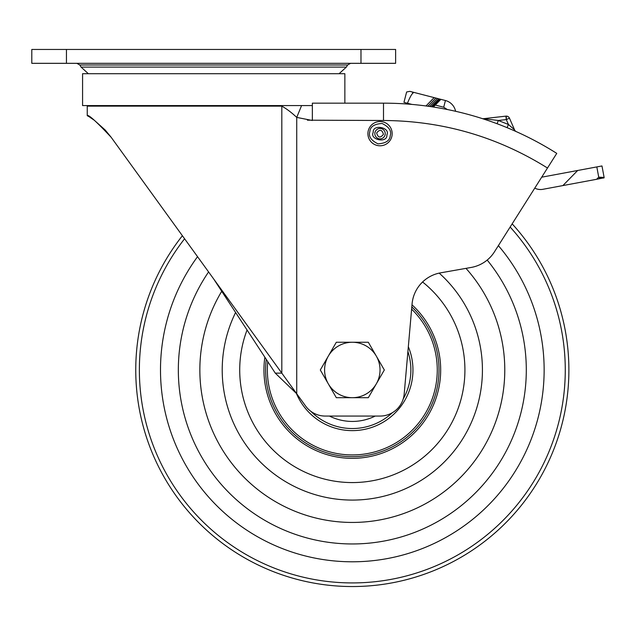 <?xml version="1.0" encoding="UTF-8"?>
<svg xmlns="http://www.w3.org/2000/svg" width="636" height="636" viewBox="0 0 636 636"><rect width="100%" height="100%" fill="white"/><g stroke="black" fill="none" stroke-linecap="round" stroke-linejoin="round"><path stroke-width="0.95" d="M79.802 64.991L347.63 64.991L346.358 67.09L81.074 67.09L79.802 64.991L76.837 63.322M360.978 49.457L395.632 49.457L395.632 63.322L31.8 63.322L31.8 49.457L360.978 49.457L360.978 63.322M344.855 103.167L344.855 73.712L82.577 73.712L82.577 105.576L312.348 105.576M577.679 170.48L562.884 185.577L596.624 179.288L598.722 177.142L604.168 177.706L601.974 165.956L541.689 177.19M596.624 179.288L604.168 177.706L601.974 165.956L604.168 177.706M534.757 188.137A12.823 12.823 0 0 0 542.898 189.305L562.884 185.577M603.246 178.056L603.962 177.921M598.699 178.899L600.424 177.142M603.071 177.261L602.085 178.271M601.902 177.174L600.551 178.557M425.985 105.966L434.165 97.618L409.838 91.353L406.635 91.982L403.963 102.356L411.953 104.415A323.986 323.986 0 0 0 383.5 103.167L312.348 103.167L312.348 120.49L296.734 117.398L296.734 393.764L305.606 406.022A24.255 24.255 0 0 0 325.258 416.063L380.042 416.063A24.255 24.255 0 0 0 404.202 393.923L412.072 303.944A34.654 34.654 0 0 1 440.573 272.844L471.173 267.446A34.654 34.654 0 0 0 494.434 251.856L556.754 153.379A323.986 323.986 0 0 0 383.5 103.167L383.5 120.49L307.403 120.188M455.583 111.284A13.857 13.857 0 0 0 445.438 100.52L440.875 99.343L433.355 107.023M413.694 92.347L412.43 93.635C411.222 94.883 409.552 98.095 407.438 103.255M403.963 102.356L406.635 91.982M409.838 91.353L411.19 91.695M440.875 99.343L434.165 97.618M427.909 106.22L435.906 98.063M440.645 99.288L433.1 106.983M429.69 106.474L437.52 98.477M439.977 99.113L432.377 106.872M431.208 106.697L438.912 98.834M368.141 131.302A12.124 12.124 0 0 1 382.395 121.762A12.124 12.124 0 0 1 391.935 136.017A12.124 12.124 0 0 1 377.681 145.557A12.124 12.124 0 0 1 368.141 131.302A12.124 12.124 0 0 0 377.681 145.557A12.124 12.124 0 0 0 391.935 136.017M374.938 132.646A5.199 5.199 0 0 1 381.051 128.559A5.199 5.199 0 0 1 385.138 134.665A5.199 5.199 0 0 1 379.032 138.759A5.199 5.199 0 0 1 374.938 132.646M376.639 132.988C378.038 137.821 380.304 138.266 383.436 134.331C382.037 129.498 379.772 129.052 376.639 132.988M488.464 120.641L482.128 118.542A3.466 3.466 0 0 0 483.575 118.686L505.906 116.134A3.466 3.466 0 0 1 509.476 118.193L514.556 129.855A3.466 3.466 0 0 0 516.313 131.636L511.948 129.712M281.804 105.576A17.323 9.325 90 0 1 281.812 106.14L281.812 373.133L275.277 373.133L296.734 393.764L111.197 137.336C96.322 121.484 88.34 114.257 87.243 115.641L88.961 116.666M110.934 136.979L105.306 130.142M105.218 130.038L94.422 120.371M93.985 120.045L89.716 117.143M213.712 279.029L275.277 373.133M87.251 105.576L87.243 106.14L281.812 106.14C286.598 108.788 291.574 112.54 296.734 117.398L301.583 105.576M510.549 129.116L507.107 127.669L508.426 124.465L514.556 129.855M492.463 122.04L491.079 121.548M497.098 123.734L498.314 120.49L508.426 124.465L506.304 119.576L505.906 116.134A3.466 3.466 0 0 1 506.304 116.11L506.304 119.576L509.476 118.193M482.128 118.542A3.466 3.466 0 0 0 483.575 118.686L498.314 120.49L506.304 119.576M328.311 383.834A27.722 27.722 0 0 1 352.32 342.255L336.317 342.255L320.305 369.977L336.317 397.699L352.32 397.699A27.722 27.722 0 0 1 328.311 383.834M376.321 383.834A27.722 27.722 0 0 1 352.32 397.699L368.324 397.699L384.327 369.977L376.321 356.112A27.722 27.722 0 0 1 376.321 383.834M376.321 356.112A27.722 27.722 0 0 0 352.32 342.255L368.324 342.255L376.321 356.112M296.408 393.453A60.635 60.635 0 0 0 412.955 369.977A60.635 60.635 0 0 0 408.328 346.739M439.182 273.114A130.102 130.102 0 0 1 352.32 500.079A130.102 130.102 0 0 1 235.606 312.491M465.981 268.36A152.465 152.465 0 0 1 352.32 522.442A152.465 152.465 0 0 1 221.733 291.28M504.777 369.977A152.465 152.465 0 0 1 352.32 522.442A152.465 152.465 0 0 1 199.855 369.977A152.465 152.465 0 0 0 352.32 522.442A152.465 152.465 0 0 0 504.777 369.977M375.208 416.063A51.452 51.452 0 0 1 329.432 416.063A51.452 51.452 0 0 0 375.208 416.063M66.454 63.322L66.454 49.457M598.722 177.142L596.822 166.918M447.307 109.511L443.705 107.23L435.278 105.059M443.705 107.23L445.438 100.52M412.43 93.635L412.828 92.117M369.842 131.636C370.216 126.699 374.286 123.98 382.061 123.464C389.041 126.898 391.768 130.976 390.234 135.683C389.86 140.612 385.79 143.339 378.015 143.855C371.034 140.413 368.308 136.343 369.842 131.636M386.839 135.007C390.854 127.415 372.426 123.766 373.245 132.312C369.222 139.904 387.65 143.553 386.839 135.007M547.493 168.023C497.312 136.7 442.656 120.856 383.5 120.49C442.656 120.848 497.32 136.692 547.493 168.023M411.953 104.415A323.986 323.986 0 0 0 383.5 103.167M411.619 309.136A84.962 84.962 0 0 1 352.32 454.931A84.962 84.962 0 0 1 267.772 361.653M266.277 359.38A86.687 86.687 0 0 0 352.32 456.664A86.687 86.687 0 0 0 411.81 306.926M412.001 304.819A88.356 88.356 0 0 1 352.32 458.333A88.356 88.356 0 0 1 264.878 357.241M422.574 281.986A112.596 112.596 0 0 1 352.32 482.573A112.596 112.596 0 0 1 247.054 329.997M498.378 245.631A191.818 191.818 0 0 1 352.32 561.795A191.818 191.818 0 0 1 197.542 256.666M510.152 227.02A212.949 212.949 0 0 1 352.32 582.926A212.949 212.949 0 0 1 184.591 238.77M487.192 260.06A173.994 173.994 0 0 1 352.32 543.963A173.994 173.994 0 0 1 208.584 271.93M512.155 223.848A216.566 216.566 0 0 1 352.32 586.543A216.566 216.566 0 0 1 182.389 235.725M310.837 411.309A58.56 58.56 0 0 0 392.38 412.685M403.232 398.907A58.56 58.56 0 0 0 407.907 351.565M347.63 64.991L350.595 63.322M81.074 67.09L88.348 73.712M346.358 67.09L339.083 73.712M87.243 106.14L87.243 115.641"/></g></svg>
